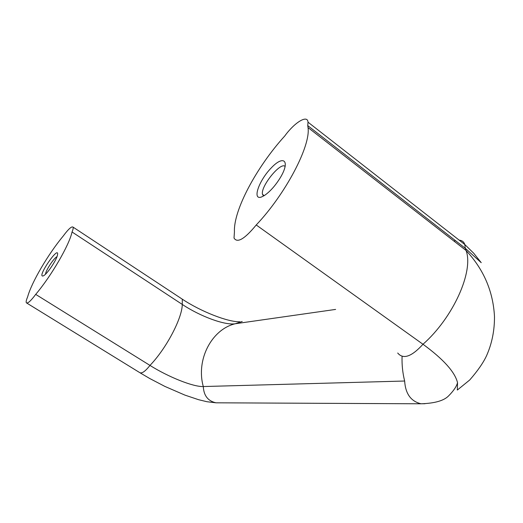 <?xml version="1.0" encoding="UTF-8"?>
<svg xmlns="http://www.w3.org/2000/svg" width="523" height="523" viewBox="0 0 523 523"><rect width="100%" height="100%" fill="white"/><g stroke="black" fill="none" stroke-linecap="round" stroke-linejoin="round"><path stroke-width="0.78" d="M285.179 166.517C280.864 161.215 260.225 186.691 262.513 194.379L263.572 196.014M43.128 275.941L43.501 275.771C47.031 274.196 56.36 260.434 57.445 255.204C60.027 243.417 36.231 277.89 43.128 275.941M56.994 256.649C53.764 258.199 45.619 270.639 45.508 274.196M335.622 309.413L235.193 323.757C211.665 329.398 195.785 359.719 203.297 386.543C193.281 386.974 168.569 377.09 149.97 365.42C166.288 348.54 182.161 318.272 182.279 304.438M424.97 403.723L420.989 403.769C410.908 401.35 405.462 393.767 404.645 381.025L203.297 386.543C203.767 395.656 207.997 401.076 215.992 402.808L218.797 402.828M459.233 240.188C462.064 240.41 463.927 241.861 464.823 244.548L473.733 253.263L481.232 262.677L465.267 248.268L464.823 244.555M256.224 224.975C285.663 193.955 310.884 145.721 308.027 127.566L466.085 250.517C483.651 269.325 493.117 291.304 494.477 316.441C494.595 330.412 491.98 343.441 486.638 355.535C483.442 362.55 477.813 370.689 469.739 379.966L457.331 390.053L457.533 382.673C454.925 372.003 443.412 359.196 422.989 344.258C453.153 317.742 473.897 271.404 466.085 250.517L465.261 248.275L307.74 125.612L308.021 122.186C307.589 114.393 294.619 122.375 284.754 135.987C256.525 167.046 233.317 210.429 234.441 231.833L234.023 238.057C237.279 243.404 244.679 239.044 256.224 224.975L422.983 344.265C411.601 356.758 403.174 359.674 397.715 353.018M261.552 196.975L264.553 195.412C270.09 191.575 275.327 185.685 280.263 177.755C290.553 160.79 283.786 154.54 271.247 167.916C258.8 180.638 251.916 200.629 261.552 196.975M308.027 127.566L307.74 125.612M72.043 231.99C73.089 229.473 73.423 227.845 73.043 227.113C71.644 226.119 68.389 229.061 63.29 235.945C48.136 254.185 31.55 282.374 27.621 296.927C26.268 300.058 25.856 302.026 26.379 302.824C27.758 303.686 30.87 300.875 35.695 294.384C51.437 275.817 69.382 244.816 72.043 231.99L182.279 304.432L182.305 299.176L181.573 298.685M235.108 323.776C224.635 325.417 200.217 316.356 182.318 304.464M35.695 294.384L149.977 365.414C145.191 371.487 141.733 373.86 139.602 372.533L26.751 303.059M242.201 321.495L235.2 323.757M455.448 240.632L453.984 241.103M402.069 356.477C401.795 364.786 402.651 372.964 404.645 381.012M262.513 194.379L264.22 195.628M215.992 402.808L420.976 403.789C434.79 403.338 444.02 400.683 448.675 395.813C453.657 390.773 456.612 386.392 457.533 382.673M464.823 244.548L308.021 122.186M239.802 321.756C228.368 322.227 201.152 311.747 182.305 299.182L73.043 227.113M140.144 372.879L149.8 378.547L164.908 386.425L184.854 395.087L198.531 399.683L206.931 401.723L215.973 402.808"/></g></svg>
